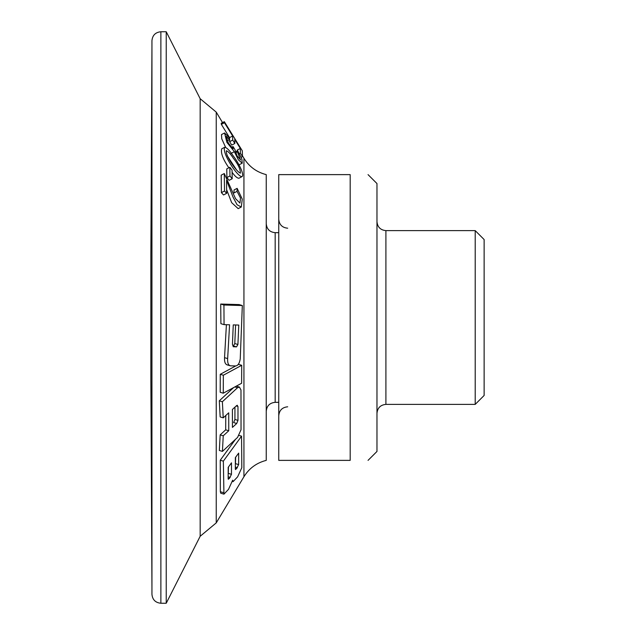<?xml version="1.0" encoding="UTF-8"?>
<svg xmlns="http://www.w3.org/2000/svg" width="635" height="635" viewBox="0 0 635 635"><rect width="100%" height="100%" fill="white"/><g stroke="black" fill="none" stroke-linecap="round" stroke-linejoin="round"><path stroke-width="0.95" d="M233.18 346.718L236.514 346.885L237.911 344.495L238.776 325.056L233.259 324.898L232.442 344.353L233.331 346.781M230.473 365.823C228.354 365.331 227.409 362.918 227.648 358.584L229.576 324.795L224.06 324.636L223.925 305.006L242.324 305.538L240.244 358.87C239.538 363.188 238.069 365.538 235.831 365.935L230.473 365.823L226.909 364.823M242.538 155.948L243.935 158.266L243.935 476.734L216.241 522.883L216.241 112.117L200.168 98.727L166.235 31.75L166.235 603.25L160.877 603.25L160.877 31.75C155.456 32.282 152.479 35.258 151.948 40.68L151.948 594.32C152.479 599.742 155.456 602.718 160.877 603.25M235.728 365.935L220.258 374.309L220.202 392.279L223.266 393.2L223.337 375.229L241.705 365.3L241.617 383.262L223.266 393.2M241.705 365.3L238.617 364.371L238.038 364.688M222.425 451.398L237.593 437.388L241.038 429.704L240.983 390.041L239.435 387.072L237.53 387.731L222.369 401.741L223.226 417.846L228.727 412.814L228.751 430.76L223.242 435.793L222.425 451.398L219.345 450.469L220.178 434.872L225.687 429.839L225.758 415.528M223.226 417.846L220.162 416.925L219.297 400.82L233.601 387.604M223.933 494.157L220.742 493.197L220.345 491.712L220.25 460.224L235.506 439.317M229.838 167.291L226.766 168.886L226.893 177.57L229.108 180.356L232.188 178.752L229.973 175.966L229.838 167.291L232.053 170.077L232.188 178.752M235.371 151.971L237.68 150.765L241.871 158.988L242.229 163.179L238.371 159.822L234.299 151.59L226.854 142.311L224.576 132.977L221.504 134.572L221.75 138.795L225.568 147.256M224.33 121.674L221.218 123.293L221.353 124.365L229.537 137.62L229.632 141.676L231.743 145.082L234.831 143.478L232.72 140.073L232.648 136.001L224.457 122.753L224.33 121.674L242.308 150.82L242.491 156.615L240.371 153.186L240.34 148.455L234.752 139.414L234.831 143.478M240.34 148.455L237.236 150.074L237.323 150.955M224.79 147.233C226.862 147.685 229.64 150.527 233.124 155.758C237.871 161.607 244.935 174.887 241.967 176.665C237.379 176.975 221.345 152.265 224.79 147.233L221.726 148.82C220.583 152.9 222.956 159.226 228.854 167.799M232.124 172.331C234.942 176.236 237.196 178.213 238.903 178.26L241.975 176.665M224.274 173.553L221.194 175.157L221.409 192.635L223.528 194.969L226.647 193.35L224.52 191.016L224.274 173.553L235.537 198.644L239.959 203.081L240.498 198.033L237.053 191.357L237.141 188.349L242.276 199.136L241.284 207.018L237.061 204.74L233.061 197.144L226.576 180.332L226.647 193.35M237.141 188.349L234.053 189.952L233.958 192.969L237.053 191.357M226.695 189.881L231.672 202.676L238.173 208.629L241.284 207.018M226.401 324.699L224.544 357.648C224.314 361.99 225.258 364.411 227.378 364.895M242.324 305.538L239.117 304.578L220.726 304.046L220.901 323.683L224.06 324.636M235.601 324.969L234.791 343.559L233.402 345.956L236.514 346.885M238.665 453.12L238.633 464.598L236.49 468.836L235.331 469.082L235.355 457.605L238.665 453.12M235.458 463.86L235.641 457.224M234.942 407.138L234.918 419.465L233.632 422.577L236.704 423.497L237.982 420.386L237.966 406.448L236.68 405.551L232.402 409.456L232.426 427.411L236.704 423.497M237.427 405.281L236.68 405.551M233.267 158.123C230.489 153.853 228.187 151.392 226.37 150.733C225.346 156.258 237.149 172.371 240.419 173.133C240.363 169.021 237.982 164.02 233.267 158.123M227.147 155.615L236.68 170.116M228.282 473.631L228.465 466.955M231.473 474.321L229.322 478.56L228.163 478.806L228.195 467.328L231.497 462.844L231.473 474.321L228.314 473.369M228.354 479.322L228.163 478.806M235.514 469.598L235.331 469.082M237.609 476.853L241.808 467.709L241.554 436.174L223.345 461.153L223.941 494.157L228.513 489.339L232.672 480.187L233.061 481.671L237.609 476.853M220.25 460.224L223.345 461.153M239.101 435.443L241.554 436.174M221.409 192.635L224.52 191.016M226.933 177.546L229.973 175.966M235.633 152.757L237.411 151.836L237.68 150.765M231.188 147.479L233.029 146.526L234.974 149.662L236.998 155.742L240.586 159.949L237.411 151.836M227.211 140.795L229.489 139.613L226.274 136.319L228.33 143.089L233.069 148.828L233.029 146.526M224.576 132.977L229.06 137.47L229.489 139.613M241.181 157.297L242.491 156.615M239.379 153.702L240.371 153.186M229.632 141.676L232.72 140.073M229.537 137.62L232.648 136.001M221.353 124.365L224.457 122.753M220.258 374.309L223.337 375.229M219.297 400.82L222.369 401.741M225.687 429.839L228.751 430.76M220.178 434.872L223.242 435.793M220.726 304.046L223.925 305.006M151.948 587.177L150.868 380.008L150.868 254.992L151.948 47.823M216.241 522.883L200.168 536.273L200.168 98.727M243.935 476.734C249.174 468.289 256.619 462.836 266.248 460.375L266.248 174.625C256.619 172.164 249.174 166.711 243.935 158.266M278.749 174.625L350.187 174.625C373.531 174.625 373.531 174.625 350.187 174.625L350.187 460.375C373.531 460.375 373.531 460.375 350.187 460.375L278.749 460.375L278.749 174.625M475.202 230.616L484.132 239.546L484.132 395.454L475.202 404.384L475.202 230.616L385.905 230.616L385.905 404.384C380.484 404.916 377.507 407.892 376.976 413.314M368.046 174.625L376.976 183.555L376.976 451.445L368.046 460.375M234.791 343.559L237.911 344.495M235.482 463.653L238.633 464.598M236.26 405.932L237.966 406.448M235.402 467.114L237.331 467.693M228.235 476.829L230.172 477.409M228.187 478.219L229.322 478.56M220.345 491.712L223.528 492.665M224.544 357.648L227.648 358.584M234.855 386.929L237.53 387.731M234.918 419.465L237.982 420.386M235.355 468.495L236.49 468.836M275.177 402.336L275.177 232.672L278.749 232.672M222.536 122.603L216.241 112.117M233.061 481.679L232.41 481.481M239.157 164.767L242.229 163.179M231.013 153.424L234.077 151.836M239.435 387.064L236.363 386.144M160.877 31.75L166.235 31.75M200.168 536.273L166.235 603.25M266.248 411.258C266.779 405.836 269.756 402.86 275.177 402.328L278.749 402.328M275.177 232.672C269.756 232.14 266.779 229.164 266.248 223.742M475.202 404.384L385.905 404.384M385.905 230.616C380.484 230.084 377.507 227.108 376.976 221.686M287.679 406.797C282.257 407.329 279.281 410.305 278.749 415.727M287.679 228.203C282.257 227.671 279.281 224.695 278.749 219.273"/></g></svg>
